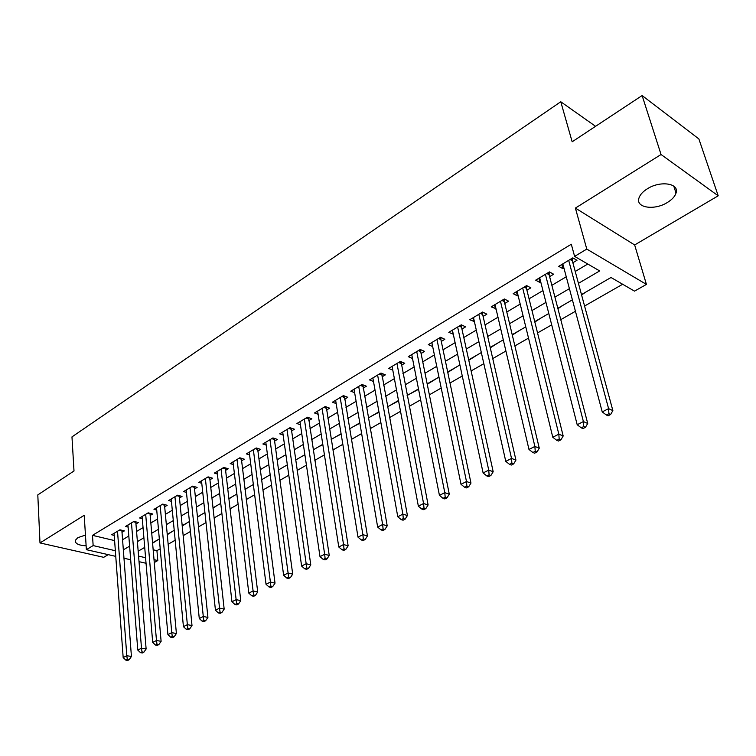 <?xml version="1.0" encoding="UTF-8"?>
<svg xmlns="http://www.w3.org/2000/svg" width="756" height="756" viewBox="0 0 756 756"><rect width="100%" height="100%" fill="white"/><g stroke="black" fill="none" stroke-linecap="round" stroke-linejoin="round"><path stroke-width="1.13" d="M85.456 535.078L77.868 537.658L75.326 540.332C74.938 543.573 78.539 545.397 86.127 545.813M667.397 202.476C672.018 199.631 674.9 196.503 676.025 193.092C679.682 183.33 660.357 180.325 647.334 188.802C642.836 191.637 640.048 194.708 638.962 198.015C635.409 207.853 654.441 210.716 667.397 202.476M153.128 549.754L156.927 550.661L157.806 560.546L154.243 562.558M595.567 126.318L560.772 101.758L71.971 436.892L74.003 470.979L37.8 494.906L39.992 542.94L103.704 557.314L108.231 554.649M560.772 101.758L572.16 141.788L642.118 95.558L698.875 138.943L718.2 195.804L661.056 154.517L575.392 208.089L586.788 249.083L646.427 284.407L634.53 291.136L611.009 277.499L581.477 294.585M575.392 208.089L634.653 244.953L718.2 195.804M634.653 244.953L646.427 284.407M156.927 550.661L160.206 548.79M168.115 544.263L175.175 540.228M183.132 535.673L190.436 531.496M198.441 526.913L206.001 522.594M214.061 517.983L221.886 513.504M230.004 508.864L238.102 504.233M246.267 499.555L254.649 494.764M262.871 490.058L271.546 485.097M279.824 480.362L288.801 475.231M297.136 470.459L306.426 465.148M314.808 460.347L324.428 454.847M332.876 450.018L342.827 444.33M351.332 439.463L361.633 433.566M370.194 428.671L380.863 422.566M389.482 417.643L400.529 411.321M409.194 406.359L420.638 399.82M429.37 394.821L441.211 388.045M450 383.018L462.275 375.997M471.12 370.941L483.831 363.674M492.742 358.571L505.915 351.039M514.874 345.917L528.52 338.112M537.544 332.942L551.691 324.853M560.772 319.656L575.439 311.274M584.577 306.038L622.67 284.256M642.118 95.558L661.056 154.517M121.971 532.337L124.4 530.882L119.939 529.795L111.671 534.757L114.222 535.38M135.929 523.993L138.395 522.519L133.935 521.394L125.505 526.45L128.123 527.102M150.142 515.488L152.655 513.986L148.204 512.823L139.614 517.983L142.289 518.673M164.638 506.822L167.199 505.292L162.738 504.101L153.978 509.355L156.728 510.073M179.408 497.996L182.026 496.427L177.565 495.199L168.635 500.557L171.451 501.322M194.472 488.99L197.136 487.393L192.676 486.117L183.576 491.589L186.458 492.392M209.828 479.805L212.549 478.179L208.089 476.866L198.809 482.441L201.767 483.292M225.496 470.43L228.274 468.777L223.814 467.425L214.345 473.114L217.388 474.021M241.485 460.876L244.311 459.185L239.86 457.786L230.193 463.589L233.32 464.553M257.796 451.124L260.678 449.395L256.227 447.958L246.371 453.883L249.584 454.904M274.437 441.173L277.386 439.406L272.944 437.922L262.871 443.97L266.178 445.057M291.429 431.014L294.443 429.21L290.002 427.679L279.729 433.849L283.122 435.002M308.788 420.638L311.859 418.796L307.427 417.217L296.928 423.521L300.434 424.749M326.507 410.045L329.644 408.164L325.222 406.53L314.505 412.974L318.106 414.279M344.604 399.215L347.817 397.297L343.404 395.615L332.451 402.192L336.165 403.581M363.097 388.159L366.376 386.203L361.982 384.464L350.784 391.183L354.63 392.666M382.007 376.857L385.352 374.853L380.967 373.058L369.523 379.928L373.492 381.515M401.323 365.309L404.753 363.258L400.378 361.406L388.678 368.427L392.78 370.128M421.083 353.496L424.589 351.398L420.232 349.48L408.268 356.671L412.511 358.495M441.287 341.41L444.868 339.274L440.54 337.289L428.302 344.641L432.678 346.56M461.954 329.049L465.62 326.857L461.311 324.815L448.79 332.338L453.298 334.228M483.103 316.405L486.855 314.165L482.564 312.058L469.75 319.75L474.39 321.612M504.753 303.468L508.599 301.171L504.328 298.989L491.211 306.86L495.983 308.703M526.913 290.209L530.854 287.856L526.611 285.607L513.182 293.668L517.435 295.88L518.096 295.483M549.612 276.639L553.647 274.23L549.432 271.905L535.673 280.164L539.897 282.451L540.738 281.95M595.293 286.59L608.911 278.709M581.591 294.982L585.834 292.071M557.928 308.675L563.286 305.122M534.832 322.028L541.258 317.87M512.294 335.078L519.722 330.334M490.285 347.807L498.677 342.515M468.786 360.253L478.094 354.432M447.779 372.396L457.966 366.074M427.253 384.275L438.282 377.48M407.994 395.001L418.569 389.302M389.378 405.783L398.563 400.878M371.149 416.329L379.002 412.2M353.307 426.658L359.865 423.265M335.815 436.779L341.154 434.095M318.682 446.701L322.85 444.689M301.899 456.416L304.923 455.055M285.447 465.942L287.384 465.205M269.306 475.278L270.213 475.137M261.576 480.136L262.559 479.191M245.048 489.699L246.862 488.272M228.86 499.064L231.468 497.183M212.984 508.249L216.358 505.925M197.429 517.255L201.54 514.505M182.177 526.072L186.997 522.925M167.227 534.728L172.727 531.184M158.713 539.293L152.561 543.214M578.444 283.358L599.678 270.931L574.617 256.397L571.3 244.235L92.487 535.352L114.61 540.606M122.538 539.756L128.822 536.023M136.534 531.459L143.045 527.603M150.794 523.001L157.531 519.013M165.337 514.382L172.302 510.262M180.155 505.603L187.365 501.332M195.275 496.645L202.731 492.222M210.688 487.507L218.399 482.933M226.403 478.189L234.388 473.464M242.449 468.682L250.708 463.787M258.817 458.986L267.369 453.912M275.524 449.083L284.369 443.838M292.581 438.971L301.738 433.547M309.998 428.652L319.476 423.039M327.792 418.106L337.592 412.294M345.964 407.333L356.104 401.323M364.534 396.333L375.033 390.105M383.509 385.078L394.377 378.643M402.91 373.587L414.165 366.915M422.755 361.822L434.407 354.923M443.044 349.801L455.103 342.648M463.806 337.497L476.299 330.089M485.05 324.9L497.987 317.236M506.794 312.02L520.194 304.073M529.058 298.818L542.94 290.587M551.861 285.305L566.253 276.781M575.221 271.461L587.771 264.024M572.868 262.738L576.989 260.272L572.821 257.862L558.722 266.329L562.918 268.692L563.929 268.078M115.762 556.369L86.364 549.669L84.218 515.28L39.992 542.94M86.364 549.669L93.149 545.586L115.347 550.727M92.487 535.352L93.149 545.586M574.617 256.397L586.788 249.083M146.04 563.267L139 561.661M130.694 559.771L123.946 558.23M138.546 556.095L145.577 557.72M153.997 559.667L157.806 560.546M572.396 299.849L557.824 308.278M548.79 313.504L534.738 321.64M525.77 326.838L512.199 334.691M503.288 339.85L490.19 347.429M481.336 352.551L468.701 359.865M459.903 364.959L447.703 372.018M438.962 377.083L427.178 383.897M418.493 388.924L407.115 395.511M398.488 400.51L387.507 406.87M378.936 411.822L368.323 417.974M359.809 422.897L349.555 428.832M341.098 433.727L331.194 439.463M322.793 444.32L313.22 449.867M304.876 454.696L295.624 460.045M287.337 464.845L278.406 470.015M270.166 474.787L261.529 479.786M253.345 484.52L245.01 489.349M236.874 494.055L228.813 498.714M220.733 503.392L212.946 507.9M204.923 512.549L197.392 516.906M189.416 521.527L182.149 525.732M174.22 530.315L167.189 534.388M159.318 538.943L152.532 542.874M144.708 547.401L138.15 551.2M123.304 549.858L129.626 546.163M137.365 541.627L143.895 537.799M151.691 533.245L158.458 529.285M166.292 524.692L173.294 520.591M181.185 515.97L188.424 511.736M196.362 507.087L203.855 502.693M211.85 498.015L219.609 493.479M227.65 488.763L235.674 484.067M243.763 479.332L252.069 474.466M260.215 469.693L268.805 464.666M277.008 459.865L285.9 454.658M294.15 449.829L303.354 444.443M311.661 439.576L321.177 434.001M329.54 429.106L339.397 423.332M347.807 418.408L358.013 412.436M366.48 407.475L377.046 401.294M385.569 396.305L396.494 389.898M405.074 384.88L416.395 378.246M425.033 373.19L436.751 366.329M445.445 361.245L457.578 354.139M466.32 349.017L478.888 341.655M487.696 336.496L500.718 328.879M509.572 323.691L523.067 315.791M531.978 310.565L545.955 302.391M554.932 297.127L569.41 288.65M561.793 264.477L562.918 268.692M538.839 278.265L539.897 282.451M516.414 291.731L517.435 295.88M494.528 304.876L495.492 309.006M473.133 317.718L474.059 321.82M452.239 330.268L453.109 334.341M431.808 342.534L432.64 346.579M568.682 260.347L608.599 408.637L602.23 411.897L562.814 263.872M572.462 258.079L572.349 260.829L612.87 410.612L608.599 408.637L608.911 413.712L606.359 415.016L608.079 415.791L610.621 414.496L608.911 413.712M610.621 414.496L612.87 410.612M602.23 411.897L606.359 415.016M545.407 274.324L583.396 421.565L577.197 424.74L539.671 277.764M549.243 272.018L549.121 274.749L587.714 423.464L583.396 421.565L583.726 426.564L581.241 427.83L582.97 428.576L585.456 427.32L583.726 426.564M585.456 427.32L587.714 423.464M577.197 424.74L581.241 427.83M522.679 287.97L558.826 434.161L552.787 437.261L517.076 291.334M526.582 285.626L526.45 288.329L563.182 435.985L558.826 434.161L559.175 439.085L556.756 440.323L558.495 441.041L560.924 439.812L559.175 439.085M560.924 439.812L563.182 435.985M552.787 437.261L556.756 440.323M500.481 301.294L534.879 446.437L528.983 449.461L495.019 304.573M504.432 299.045L504.309 301.597L539.274 448.204L534.879 446.437L535.239 451.294L532.876 452.504L534.634 453.194L536.996 451.993L535.239 451.294M536.996 451.993L539.274 448.204M528.983 449.461L532.876 452.504M478.813 314.307L511.519 458.419L505.773 461.368L473.473 317.511M482.8 312.171L482.678 314.543L515.942 460.111L511.519 458.419L511.888 463.211L509.591 464.382L511.358 465.053L513.664 463.882L511.888 463.211M513.664 463.882L515.942 460.111M505.773 461.368L509.591 464.382M457.635 327.027L488.735 470.109L483.122 472.982L452.419 330.155M461.661 324.985L461.547 327.206L493.186 471.735L488.735 470.109L489.113 474.825L486.864 475.978L488.65 476.62L490.899 475.477L489.113 474.825M490.899 475.477L493.186 471.735M483.122 472.982L486.864 475.978M436.949 339.444L466.49 481.515L461.018 484.322L431.846 342.506M441.003 337.507L440.899 339.576L470.969 483.084L466.49 481.515L466.887 486.165L464.694 487.289L466.49 487.903L468.682 486.788L466.887 486.165M468.682 486.788L470.969 483.084M461.018 484.322L464.694 487.289M416.726 351.587L444.783 492.647L439.434 495.388L411.736 354.583M420.818 349.745L420.714 351.672L449.281 494.159L444.783 492.647L445.19 497.24L443.044 498.327L444.849 498.932L446.985 497.835L445.19 497.24M446.985 497.835L449.281 494.159M439.434 495.388L443.044 498.327M396.957 363.466L423.577 503.515L418.361 506.189L392.08 366.386M401.067 361.699L428.104 504.97L423.577 503.515L423.993 508.051L421.905 509.119L423.719 509.686L425.808 508.627L423.993 508.051M425.808 508.627L428.104 504.97M418.361 506.189L421.905 509.119M377.613 375.07L402.872 514.137L397.779 516.754L372.85 377.934M381.761 373.379L407.418 515.535L402.872 514.137L403.298 518.607L401.256 519.646L403.08 520.204L405.121 519.164L403.298 518.607M405.121 519.164L407.418 515.535M397.779 516.754L401.256 519.646M358.703 386.429L382.649 524.503L377.66 527.064L354.035 389.227M362.861 384.813L387.204 525.864L382.649 524.503L383.084 528.926L381.081 529.937L382.905 530.476L384.908 529.455L383.084 528.926M384.908 529.455L387.204 525.864M377.66 527.064L381.081 529.937M340.191 397.543L362.88 534.643L358.004 537.147L335.626 400.283M344.377 395.983L367.444 535.947L362.88 534.643L363.315 539L361.368 540.001L363.201 540.512L365.148 539.519L363.315 539M365.148 539.519L367.444 535.947M358.004 537.147L361.368 540.001M322.084 408.42L343.545 544.556L338.782 547.004L317.615 411.103M326.28 406.926L348.138 545.813L343.545 544.556L343.999 548.856L342.09 549.829L343.923 550.33L345.832 549.357L343.999 548.856M345.832 549.357L348.138 545.813M338.782 547.004L342.09 549.829M304.356 419.06L324.655 554.252L319.996 556.633L299.981 421.687M308.571 417.624L329.247 555.462L324.655 554.252L325.108 558.495L323.247 559.449L325.089 559.922L326.951 558.977L325.108 558.495M326.951 558.977L329.247 555.462M319.996 556.633L323.247 559.449M286.996 429.484L306.171 563.721L301.616 566.064L282.706 432.063M291.23 428.104L310.782 564.893L306.171 563.721L306.634 567.917L304.81 568.852L306.652 569.306L308.476 568.38L306.634 567.917M308.476 568.38L310.782 564.893M301.616 566.064L304.81 568.852M269.996 439.699L288.093 572.991L283.632 575.278L265.8 442.213M274.239 438.357L292.704 574.116L288.093 572.991L288.565 577.14L286.779 578.047L288.622 578.491L290.408 577.584L288.565 577.14M290.408 577.584L292.704 574.116M283.632 575.278L286.779 578.047M253.345 449.697L270.402 582.063L266.036 584.303L249.234 452.164M257.598 448.402L275.023 583.15L270.402 582.063L270.884 586.165L269.136 587.053L270.979 587.478L272.727 586.59L270.884 586.165M272.727 586.59L275.023 583.15M266.036 584.303L269.136 587.053M237.025 459.487L253.09 590.946L248.819 593.139L232.999 461.907M241.296 458.24L257.711 591.995L253.09 590.946L253.572 594.991L251.861 595.86L253.714 596.276L255.424 595.407L253.572 594.991M255.424 595.407L257.711 591.995M248.819 593.139L251.861 595.86M221.045 469.089L236.137 599.64L231.96 601.785L217.095 471.46M225.316 467.879L240.767 600.642L236.137 599.64L236.628 603.638L234.955 604.488L236.808 604.885L238.48 604.035L236.628 603.638M238.48 604.035L240.767 600.642M231.96 601.785L234.955 604.488M205.367 478.501L219.542 608.145L215.451 610.253L201.502 480.825M209.658 477.329L224.173 609.119L219.542 608.145L220.034 612.095L218.399 612.936L220.251 613.314L221.895 612.483L220.034 612.095M221.895 612.483L224.173 609.119M215.451 610.253L218.399 612.936M190.011 487.724L203.288 616.48L199.282 618.54L186.212 490.001M194.301 486.59L207.928 617.416L203.288 616.48L203.789 620.383L202.183 621.205L204.035 621.574L205.641 620.761L203.789 620.383M205.641 620.761L207.928 617.416M199.282 618.54L202.183 621.205M174.948 496.768L187.365 624.654L183.434 626.667L171.225 498.998M179.248 495.662L192.005 625.552L187.365 624.654L187.866 628.51L186.297 629.313L188.149 629.663L189.728 628.86L187.866 628.51M189.728 628.86L192.005 625.552M183.434 626.667L186.297 629.313M160.177 505.641L171.763 632.649L167.917 634.624L156.53 507.824M164.487 504.564L176.403 633.519L171.763 632.649L172.274 636.467L170.733 637.251L172.585 637.591L174.126 636.807L172.274 636.467M174.126 636.807L176.403 633.519M167.917 634.624L170.733 637.251M145.681 514.335L156.483 640.493L152.703 642.43L142.109 516.49M150 513.296L161.113 641.324L156.483 640.493L156.993 644.263L155.481 645.029L157.333 645.359L158.845 644.594L156.993 644.263M158.845 644.594L161.113 641.324M152.703 642.43L155.481 645.029M131.468 522.868L141.495 648.175L137.79 650.075L127.953 524.985M135.787 521.857L146.125 648.979L141.495 648.175L142.005 651.908L140.521 652.664L142.383 652.976L143.857 652.22L142.005 651.908M143.857 652.22L146.125 648.979M137.79 650.075L140.521 652.664M117.52 531.251L126.8 655.707L123.171 657.569L114.071 533.32M121.848 530.258L131.431 656.482L126.8 655.707L127.32 659.402L125.865 660.139L127.717 660.442L129.172 659.704L127.32 659.402M129.172 659.704L131.431 656.482M123.171 657.569L125.865 660.139M570.875 259.034L572.283 259.837M570.062 259.516L572.349 260.829M547.646 272.982L549.054 273.766M546.815 273.474L549.121 274.749M524.966 286.6L526.393 287.356M524.125 287.1L526.45 288.329M502.825 299.896L504.261 300.623M501.975 300.406L504.309 301.597M481.194 312.88L482.64 313.589M480.334 313.4L482.678 314.543M460.064 325.571L461.51 326.252M459.185 326.091L461.547 327.206M439.406 337.97L440.871 338.631M438.527 338.499L440.899 339.576M419.221 350.085L420.686 350.737M418.333 350.623L420.714 351.672M399.489 361.944L400.954 362.568M398.582 362.483L400.982 363.494M380.183 373.53L381.657 374.135M379.276 374.078L381.676 375.061M361.292 384.87L362.776 385.456M360.376 385.418L362.785 386.373M342.818 395.964L344.301 396.531M341.892 396.522L344.311 397.439M324.73 406.822L326.223 407.371M323.804 407.389L326.223 408.278M307.03 417.454L308.524 417.992M306.095 418.021L308.514 418.881M289.69 427.868L291.183 428.378M288.754 428.435L291.183 429.266M272.718 438.064L274.211 438.565M271.773 438.631L274.201 439.444M256.086 448.043L257.579 448.535M255.131 448.62L257.569 449.404M239.784 457.834L241.287 458.306M238.83 458.41L241.268 459.166M222.859 468.002L225.297 468.739M207.201 477.395L209.639 478.113M191.854 486.618L194.292 487.308M176.8 495.652L179.238 496.323M162.039 504.517L164.477 505.169M147.562 513.211L150 513.844M133.349 521.744L135.787 522.358M119.41 530.117L121.848 530.712M676.025 193.092L673.776 186.118"/></g></svg>
